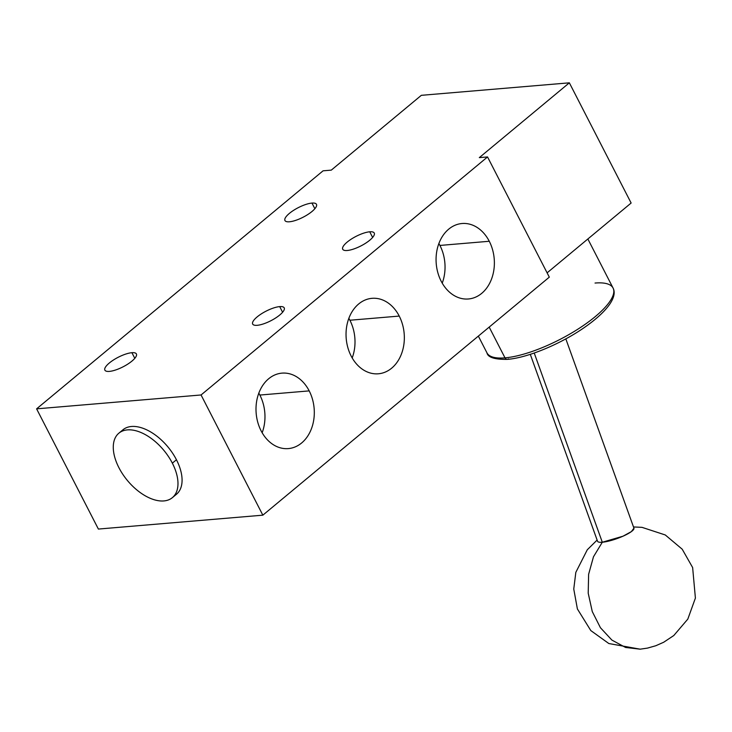 <?xml version="1.0" encoding="UTF-8"?>
<svg xmlns="http://www.w3.org/2000/svg" width="732" height="732" viewBox="0 0 732 732"><rect width="100%" height="100%" fill="white"/><g stroke="black" fill="none" stroke-linecap="round" stroke-linejoin="round"><path stroke-width="1.1" d="M600.606 537.508L602.308 542.238L593.478 556.778L588.62 574.318L588.208 593.185L592.27 611.568L600.423 627.717L611.888 640.079L625.558 647.463L640.134 649.174L625.558 647.463L611.888 640.079L600.423 627.717L592.27 611.568L588.208 593.185L588.62 574.318L593.478 556.778L602.308 542.238L623.014 536.199L631.377 531.606L633.939 528.175A19.334 4.072 160.2 0 1 623.005 536.199A19.334 4.072 160.2 0 1 602.308 542.238L534.223 353.025L602.308 542.238A19.334 4.072 160.2 0 1 597.559 541.277L530.288 354.334M478.353 336.107L486.954 352.851C487.878 357.381 494.667 359.549 507.313 359.366A3.221 2.48 -94.8 0 1 504.998 357.857A70.894 21.438 152.8 0 1 486.954 352.851A70.894 21.438 -27.2 0 0 504.998 357.857A3.221 2.48 85.2 0 0 507.313 359.366A3.221 2.48 85.2 0 0 508.447 358.881M507.313 359.366C527.589 357.893 561.526 343.665 585.152 326.948C596.415 319.051 604.586 311.503 609.664 304.311C614.148 297.677 615.283 292.251 613.068 288.042A70.894 21.438 152.8 0 1 578.966 328.476A70.894 21.438 152.8 0 1 504.998 357.857A70.894 21.438 -27.2 0 0 578.966 328.476A70.894 21.438 -27.2 0 0 613.068 288.042A70.894 21.438 -27.2 0 0 595.034 283.046M504.998 357.857L489.186 327.103L504.998 357.857M631.13 203.029L547.106 272.844L631.13 203.029L569.35 82.826L479.314 157.627L487.539 156.941L201.062 394.969L36.6 408.849L323.077 170.821L331.294 170.126L421.33 95.325L569.35 82.826L631.13 203.029M549.311 277.144L262.843 515.172L98.381 529.062L36.6 408.849L201.062 394.969L487.539 156.941L479.314 157.627L569.35 82.826L421.33 95.325L331.294 170.126L323.077 170.821L36.6 408.849L98.381 529.062L262.843 515.172L201.062 394.969L262.843 515.172L549.311 277.144L487.539 156.941L549.311 277.144M372.634 237.442L369.733 231.797A17.724 5.362 -27.2 0 0 351.241 239.144A17.724 5.362 -27.2 0 0 342.713 249.255A17.724 5.362 -27.2 0 0 347.224 250.5A17.724 5.362 -27.2 0 0 365.716 243.152A17.724 5.362 -27.2 0 0 374.244 233.05A17.724 5.362 -27.2 0 0 369.733 231.797L372.634 237.442M347.224 250.5A17.724 5.362 -27.2 0 0 369.788 240.197A17.724 5.362 -27.2 0 0 369.733 231.797A17.724 5.362 -27.2 0 0 347.169 242.109A17.724 5.362 -27.2 0 0 347.224 250.5M257.188 325.31A17.724 5.362 -27.2 0 0 279.752 315.007A17.724 5.362 -27.2 0 0 279.697 306.607A17.724 5.362 -27.2 0 0 257.142 316.91A17.724 5.362 -27.2 0 0 257.188 325.31A17.724 5.362 -27.2 0 0 275.68 317.963A17.724 5.362 -27.2 0 0 284.208 307.861A17.724 5.362 -27.2 0 0 279.697 306.607L282.598 312.253L279.697 306.607A17.724 5.362 -27.2 0 0 261.205 313.955A17.724 5.362 -27.2 0 0 252.677 324.066A17.724 5.362 -27.2 0 0 257.188 325.31M289.451 221.778A17.724 5.362 -27.2 0 0 312.015 211.475A17.724 5.362 -27.2 0 0 311.96 203.075A17.724 5.362 -27.2 0 0 289.405 213.378A17.724 5.362 -27.2 0 0 289.451 221.778A17.724 5.362 -27.2 0 0 307.943 214.43A17.724 5.362 -27.2 0 0 316.471 204.32A17.724 5.362 -27.2 0 0 311.96 203.075L314.861 208.721L311.96 203.075A17.724 5.362 -27.2 0 0 293.468 210.423A17.724 5.362 -27.2 0 0 284.949 220.524A17.724 5.362 -27.2 0 0 289.451 221.778M109.388 371.399A17.724 5.362 -27.2 0 0 131.943 361.086A17.724 5.362 -27.2 0 0 131.897 352.696A17.724 5.362 -27.2 0 0 109.333 362.999A17.724 5.362 -27.2 0 0 109.388 371.399A17.724 5.362 -27.2 0 0 127.88 364.051A17.724 5.362 -27.2 0 0 136.399 353.94A17.724 5.362 -27.2 0 0 131.897 352.696L134.798 358.332L131.897 352.696A17.724 5.362 -27.2 0 0 113.405 360.034A17.724 5.362 -27.2 0 0 104.877 370.145A17.724 5.362 -27.2 0 0 109.388 371.399M441.176 281.225A37.863 29.088 85.2 0 0 481.72 293.349A37.863 29.088 85.2 0 0 489.269 241.267A37.863 29.088 85.2 0 0 448.725 229.143A37.863 29.088 85.2 0 0 441.176 281.225A37.863 29.088 85.2 0 0 468.407 298.976A37.863 29.088 85.2 0 0 489.269 241.267L439.932 245.44A37.863 29.088 -94.8 0 1 442.229 283.138A37.863 29.088 -94.8 0 0 439.932 245.44L489.269 241.267A37.863 29.088 85.2 0 0 462.038 223.516A37.863 29.088 85.2 0 0 441.176 281.225M351.15 356.036A37.863 29.088 85.2 0 0 391.684 368.159A37.863 29.088 85.2 0 0 399.233 316.078A37.863 29.088 85.2 0 0 358.689 303.954A37.863 29.088 85.2 0 0 351.15 356.036A37.863 29.088 85.2 0 0 378.371 373.787A37.863 29.088 85.2 0 0 399.233 316.078L349.896 320.241A37.863 29.088 -94.8 0 1 352.193 357.948A37.863 29.088 -94.8 0 0 349.896 320.241L399.233 316.078A37.863 29.088 85.2 0 0 372.002 298.327A37.863 29.088 85.2 0 0 351.15 356.036M261.114 430.846A37.863 29.088 85.2 0 0 301.648 442.97A37.863 29.088 85.2 0 0 309.197 390.888A37.863 29.088 85.2 0 0 268.653 378.764A37.863 29.088 85.2 0 0 261.114 430.846A37.863 29.088 85.2 0 0 288.344 448.597A37.863 29.088 85.2 0 0 309.197 390.888L259.86 395.051A37.863 29.088 -94.8 0 1 262.157 432.758A37.863 29.088 -94.8 0 0 259.86 395.051L309.197 390.888A37.863 29.088 85.2 0 0 281.966 373.137A37.863 29.088 85.2 0 0 261.114 430.846M118.859 433.188A41.889 23.644 -129.7 0 0 118.904 467.675A41.889 23.644 -129.7 0 0 172.404 497.632A41.889 23.644 -129.7 0 0 172.349 463.155L176.449 459.76L172.349 463.155A41.889 23.644 -129.7 0 0 118.859 433.188L122.949 429.794A41.889 23.644 50.3 0 1 176.449 459.76A41.889 23.644 50.3 0 1 176.494 494.237A41.889 23.644 50.3 0 1 174.28 495.729A41.889 23.644 -129.7 0 0 176.449 459.76A41.889 23.644 -129.7 0 0 121.073 431.697M172.349 463.155A41.889 23.644 -129.7 0 0 127.377 429.894A41.889 23.644 -129.7 0 0 118.904 467.675A41.889 23.644 -129.7 0 0 163.876 500.926A41.889 23.644 -129.7 0 0 172.349 463.155M438.88 243.518A37.863 29.088 -94.8 0 1 439.932 245.44A37.863 29.088 -94.8 0 0 438.88 243.518M348.844 318.329A37.863 29.088 -94.8 0 1 349.896 320.241A37.863 29.088 -94.8 0 0 348.844 318.329M258.808 393.139A37.863 29.088 -94.8 0 1 259.86 395.051A37.863 29.088 -94.8 0 0 258.808 393.139M597.12 540.051L587.284 549.778L575.828 572.351L573.76 589.05L577.392 608.96L590.825 630.591L608.841 643.538L640.134 649.174L647.481 648.104L655.799 645.743L663.668 642.257L673.806 635.513L687.815 619.098L695.4 598.081L692.637 567.547L682.206 549.201L665.278 534.964L641.982 527.342L633.5 526.958M633.939 528.184L565.827 338.87M587.86 238.989L613.068 288.042M172.404 497.632L176.494 494.237"/></g></svg>
